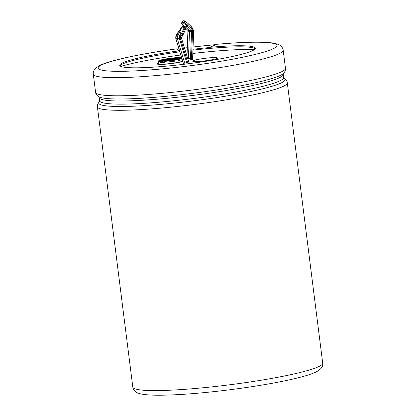 <?xml version="1.0" encoding="UTF-8"?>
<svg xmlns="http://www.w3.org/2000/svg" width="416" height="416" viewBox="0 0 416 416"><rect width="100%" height="100%" fill="white"/><g stroke="black" fill="none" stroke-linecap="round" stroke-linejoin="round"><path stroke-width="0.62" d="M163.446 59.623L163.415 59.384A12.303 1.264 172.8 0 1 167.378 58.682L181.074 57.512A12.303 1.264 172.8 0 1 181.532 57.538M163.415 59.384L181.62 57.829M172.635 58.23L172.604 57.99A12.303 1.264 172.8 0 1 177.388 57.585L172.604 57.99M182.629 61.157A12.303 1.264 172.8 0 1 169.146 63.679A12.303 1.264 172.8 0 1 158.886 63.721L158.683 62.104A12.303 1.264 172.8 0 1 158.683 62.088L158.548 61.006A12.303 1.264 172.8 0 1 159.006 60.606L181.735 58.666A12.303 1.264 172.8 0 1 179.878 59.186L180.014 60.268A12.303 1.264 172.8 0 1 178.23 60.658L178.095 59.582A12.303 1.264 172.8 0 1 174.132 60.284L174.268 61.36A12.303 1.264 172.8 0 1 169.042 62.046L168.906 60.97A12.303 1.264 172.8 0 1 164.122 61.376L164.258 62.457A12.303 1.264 172.8 0 1 160.576 62.53L160.436 61.448A12.303 1.264 172.8 0 1 158.787 61.23L158.922 62.306A12.303 1.264 172.8 0 1 158.683 62.104M182.172 59.639A12.303 1.264 172.8 0 1 181.87 59.743L181.735 58.666M159.806 60.538L159.775 60.299A12.303 1.264 172.8 0 1 161.632 59.774L181.693 58.063M160.436 61.448L174.132 60.284M178.095 59.582L158.787 61.23M168.906 60.97L164.122 61.376M158.548 61.006L179.878 59.186M159.775 60.299L181.797 58.417M192.483 59.046L190.247 59.582A3.281 3.115 101 0 0 190.481 58.464L191.573 31.902A2.335 2.215 101 0 0 191.422 29.942L187.158 25.932L183.284 23.005L183.815 22.121L186.961 24.612L186.43 25.496A1.638 0.385 128.3 0 0 185.598 27.066L182.452 24.575L183.934 26.593M182.738 61.506L180.747 61.968A13.671 1.404 172.8 0 1 166.026 64.126A13.671 1.404 172.8 0 1 157.534 63.892A13.671 1.404 172.8 0 1 158.813 63.118M192.993 59.181L188.235 60.242M192.993 59.145L192.566 59.062M192.774 63.17L193.076 63.102M254.514 49.53A79.295 8.133 -7.2 0 0 192.795 53.477M186.982 54.189A79.295 8.133 -7.2 0 0 186.42 54.262M180.762 55A79.295 8.133 -7.2 0 0 120.884 66.409M188.245 60.278L193.3 59.114L192.572 58.973M158.803 63.055A13.946 1.43 -7.2 0 0 157.258 63.929A13.946 1.43 -7.2 0 0 165.922 64.163A13.946 1.43 -7.2 0 0 180.939 61.963L182.749 61.547M192.364 63.227L193.071 63.06M179.546 50.981A68.354 7.01 172.8 0 0 179.254 51.017L179.228 50.804A68.354 7.01 -7.2 0 0 119.73 65.343A68.354 7.01 -7.2 0 0 158.844 66.768A68.354 7.01 -7.2 0 0 230.396 56.898A68.354 7.01 -7.2 0 0 255.362 48.209A68.354 7.01 -7.2 0 0 209.768 47.325L216.861 44.304A5.522 1.867 -95.1 0 1 217.058 44.257C232.341 42.905 245.346 42.203 256.079 42.146C264.228 42.099 270.462 42.505 274.778 43.373L277.987 44.294C279.484 44.512 283.208 47.533 283.182 50.232A95.701 9.818 -7.2 0 1 189.467 71.968A95.701 9.818 -7.2 0 1 93.293 74.225C92.981 72.285 93.709 70.325 95.472 68.338L99.549 65.572C110.094 60.237 140.832 53.82 176.509 48.875A5.522 0.603 -97.8 0 1 176.576 48.896A90.173 9.251 -7.2 0 0 108.784 71.042A90.173 9.251 -7.2 0 0 255.679 54.304A90.173 9.251 -7.2 0 0 216.861 44.304M179.228 50.804L176.576 48.896M255.226 48.776A68.354 7.01 -7.2 0 0 192.93 50.154M187.117 50.861A68.354 7.01 -7.2 0 0 185.458 51.074M179.8 51.823A68.354 7.01 -7.2 0 0 120 65.858M185.198 50.227A68.354 7.01 172.8 0 1 187.153 49.977M192.967 49.275A68.354 7.01 172.8 0 1 209.794 47.538L209.768 47.325M187.075 63.903L179.41 38.605A3.26 3.094 101 0 1 179.982 35.859L178.199 34.845L176.597 34.57M179.41 38.605L177.382 38.912L175.802 38.589M187.606 58.172L188.417 58.328L189.524 31.429A0.697 0.66 101 0 0 189.628 30.852L188.032 30.488L187.933 31.127L191.573 31.902M192.982 60.882A12.303 1.264 172.8 0 1 205.936 58.198A12.303 1.264 172.8 0 1 217.24 58.037A12.303 1.264 172.8 0 1 205.192 60.83A12.303 1.264 172.8 0 1 192.826 61.121A12.303 1.264 172.8 0 1 192.982 60.882M181.839 59.504L182.12 59.483M178.199 60.419L180.014 60.268M160.576 62.53L164.226 62.218M169.01 61.807L174.268 61.36M191.922 27.154L191.36 28.501L186.961 24.612A1.638 0.385 128.3 0 1 188.198 23.665A1.638 0.385 128.3 0 1 188.235 23.722A1.638 0.442 133.2 0 1 188.308 23.754A1.638 0.442 133.2 0 1 187.689 25.048L187.158 25.932A1.638 0.442 133.2 0 1 185.598 27.066L189.628 30.852L191.422 29.942M181.808 23.956A1.638 1.154 -40.1 0 0 181.99 24.352A1.638 1.154 -40.1 0 0 182.192 24.523A1.638 1.56 101 0 1 181.927 22.443L182.458 21.559A1.638 1.56 101 0 1 184.09 20.8A1.638 1.638 0 0 0 182.369 21.57M191.417 59.394L192.592 30.904L193.716 30.805L192.566 59.088M188.068 63.778L180.617 39.192L181.506 38.256L189.259 63.627M181.262 37.731L180.279 37.263A2.335 2.215 101 0 0 180.617 39.192M97.412 106.844L132.818 387.13A95.701 9.818 -7.2 0 0 228.992 384.873A95.701 9.818 -7.2 0 0 322.707 363.137L287.3 82.857A95.701 9.818 172.8 0 1 193.586 104.588A95.701 9.818 172.8 0 1 97.412 106.844C97.131 105.118 97.848 103.376 99.559 101.624M95.581 92.331C95.737 94.073 96.866 95.581 98.956 96.85A93.881 9.63 172.8 0 0 192.171 93.392A93.881 9.63 172.8 0 0 283.322 73.559C285.033 71.807 285.745 70.07 285.47 68.344A95.701 9.818 172.8 0 1 191.755 90.074A95.701 9.818 172.8 0 1 95.581 92.331L93.293 74.225M284.071 78.421L283.65 77.532A92.747 9.511 172.8 0 1 192.832 98.597A92.747 9.511 172.8 0 1 99.622 100.781L99.226 97.651A92.747 9.511 -7.2 0 0 192.436 95.467A92.747 9.511 -7.2 0 0 283.254 74.402L283.442 73.44M99.455 101.722A93.881 9.63 -7.2 0 0 193.123 100.901A93.881 9.63 -7.2 0 0 284.045 78.4M176.857 49.098A89.955 9.225 172.8 0 1 178.89 48.823M184.548 48.079A89.955 9.225 172.8 0 1 187.247 47.736M193.06 47.024A89.955 9.225 172.8 0 1 216.143 44.611M183.654 64.319L175.869 38.615A4.904 4.654 -79 0 1 176.68 34.554L181.844 27.227L178.199 34.845A4.904 4.654 101 0 0 177.382 38.912L185.032 64.152M180.279 37.263L182.021 34.356L182.926 35.1A1.638 1.638 0 0 0 183.009 34.939A1.638 0.697 24.6 0 1 182.92 35.058M179.982 35.859L181.293 33.67L182.021 34.356A1.638 0.442 133.2 0 0 182.354 33.93L181.626 33.244L184.127 27.778L184.86 28.46L182.354 33.93A1.638 0.697 24.6 0 1 183.009 34.939L185.515 29.474A1.638 1.638 0 0 0 185.146 27.596A1.638 0.442 -46.8 0 0 185.078 27.56M186.982 56.108L188.011 31.138A0.697 0.66 -79 0 0 188.11 30.56L185.52 28.127M192.592 30.904A3.26 3.094 101 0 0 191.36 28.501M181.626 33.244A1.638 0.442 133.2 0 1 181.293 33.67L179.473 32.718A1.638 0.697 -155.4 0 1 181.626 33.244M184.127 27.778A1.638 0.442 -46.8 0 0 184.418 26.91A1.638 0.442 -46.8 0 0 184.345 26.874A1.638 1.56 101 0 0 181.979 27.253A1.638 0.697 -155.4 0 1 184.127 27.778M185.515 29.474A1.638 0.697 24.6 0 0 184.86 28.46A1.638 0.442 -46.8 0 0 185.146 27.596L184.418 26.91A1.638 1.638 0 0 0 183.607 26.494L183.472 26.468A1.638 1.56 101 0 0 181.844 27.227A1.638 0.354 36.8 0 1 181.844 27.097L177.96 32.297A1.638 0.354 36.8 0 0 177.954 32.427L176.592 34.564L175.791 38.589L183.591 64.329M185.089 21.232A1.638 0.385 128.3 0 0 185.052 21.174A1.638 0.385 128.3 0 0 183.815 22.121L182.718 21.606A1.638 1.56 101 0 1 185 21.154M183.284 23.005L182.187 22.495A1.638 1.56 101 0 0 182.452 24.575A1.638 0.385 128.3 0 1 183.284 23.005M187.98 59.405A1.638 1.56 101 0 0 188.417 58.328L190.481 58.464M184.215 20.831A1.638 1.56 101 0 0 184.09 20.8L184.345 20.852A1.638 1.638 0 0 1 185.052 21.174L188.198 23.665A1.638 1.638 0 0 1 188.308 23.754L191.932 27.165M183.539 26.484A1.638 1.56 101 0 0 183.472 26.468A1.638 1.638 0 0 0 181.844 27.097M285.47 68.344L283.182 50.232M283.65 77.532L283.254 74.402M132.818 387.13C133.037 389.043 134.124 390.702 136.089 392.096C137.103 392.824 138.814 393.453 141.222 393.988C145.85 394.914 152.672 395.314 161.689 395.2C180.227 394.924 202.878 393.12 229.642 389.787C256.022 386.407 278.19 382.574 296.145 378.284C305.318 376.08 312.078 373.922 316.425 371.8C321.282 369.07 323.378 366.184 322.707 363.137M99.44 101.748L99.622 100.781M99.226 97.651L98.81 96.762M287.3 82.857C287.144 81.115 286.016 79.607 283.925 78.333M216.237 44.569L193.06 46.998M187.247 47.705L184.543 48.048M178.885 48.797L176.821 49.078M157.565 64.173L157.534 63.892M192.826 61.121L193.081 63.128M217.24 58.037L217.412 59.389M186.914 55.874L187.928 31.132M188.048 30.529L185.546 28.179M181.839 22.454A1.638 1.638 0 0 0 182 24.362L183.851 26.562M191.916 27.149L193.726 30.794M181.568 38.282L181.345 37.731L182.926 35.1"/></g></svg>
